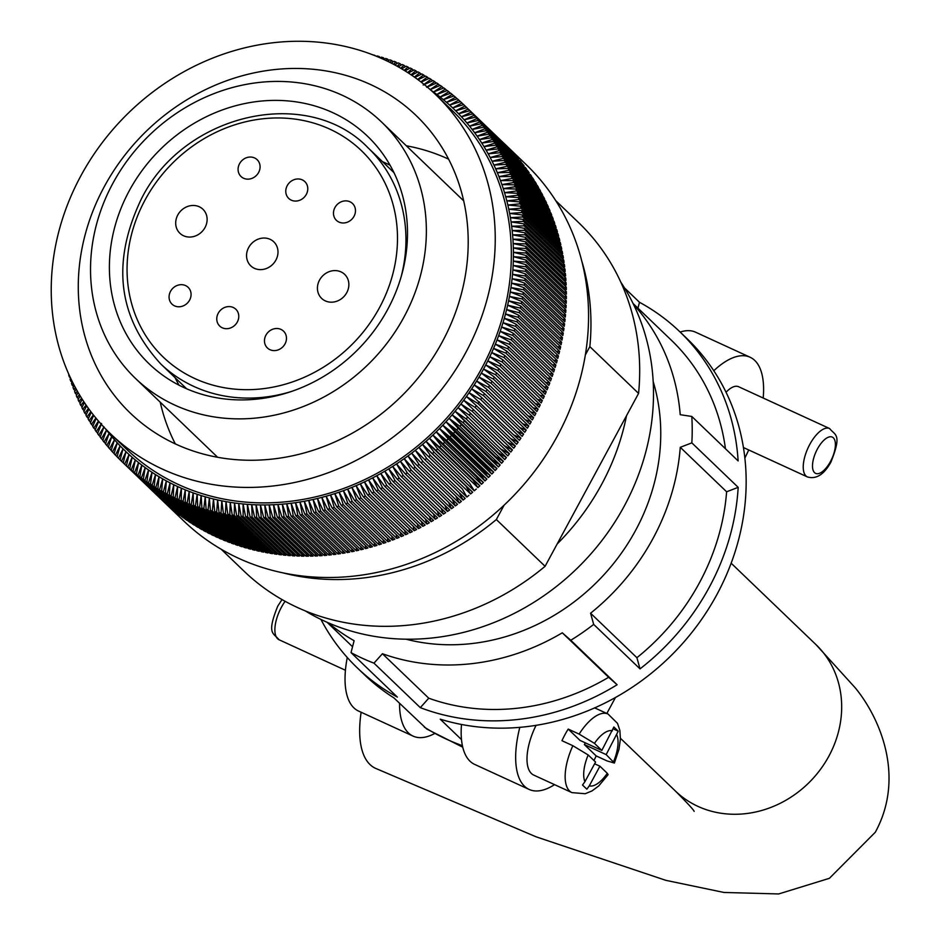 <?xml version="1.0" encoding="UTF-8"?>
<svg xmlns="http://www.w3.org/2000/svg" width="941" height="941" viewBox="0 0 941 941"><rect width="100%" height="100%" fill="white"/><g stroke="black" fill="none" stroke-linecap="round" stroke-linejoin="round"><path stroke-width="1.41" d="M399.56 703.327A86.513 37.452 114.7 0 0 413.064 736.097A86.513 37.452 114.7 0 0 434.401 733.662M413.064 736.097L358.545 711.055A86.513 37.452 -65.3 0 1 347.264 657.512M554.543 784.641A86.513 37.452 -65.3 0 1 529.171 789.452A86.513 37.452 -65.3 0 1 519.808 727.334M461.49 724.464A86.513 37.452 114.7 0 0 474.664 764.398L529.171 789.452M713.796 370.742A86.513 37.452 -65.3 0 1 750.095 357.239A86.513 37.452 -65.3 0 1 763.198 398.031M748.707 449.963A86.513 37.452 -65.3 0 1 744.872 458.008M750.095 357.239L695.587 332.197A86.513 37.452 114.7 0 0 680.167 332.067M606.839 713.454L615.473 697.493M726.04 392.244A26.619 11.527 -65.3 0 1 738.579 386.716L829.621 428.543C835.055 435.507 842.395 433.566 830.879 462.172C824.01 474.593 816.176 479.51 807.39 476.922A26.619 11.527 -65.3 0 1 809.801 444.387A26.619 11.527 -65.3 0 1 829.621 428.543M653.183 381.564A199.657 177.978 133.8 0 1 635.622 530.348A199.657 177.978 133.8 0 1 405.924 639.174M462.749 747.189L426.849 729.099L393.903 697.893A232.921 207.643 133.8 0 1 364.743 675.038L357.133 667.734A232.921 207.643 -46.2 0 0 397.361 697.093L351.028 652.619L354.11 640.715A220.947 196.963 -46.2 0 1 328.197 622.766M461.49 739.591L440.235 719.183A232.921 207.643 133.8 0 0 716.842 594.665A232.921 207.643 133.8 0 0 687.33 338.948L679.72 331.644A232.921 207.643 -46.2 0 0 639.48 302.284L624.448 287.852M593.677 624.401L640.021 668.875A232.921 207.643 -46.2 0 0 709.22 587.36A232.921 207.643 -46.2 0 0 738.179 487.344L691.835 442.87L680.272 447.304A220.947 196.963 -46.2 0 1 590.572 613.214L593.677 624.401A232.921 207.643 133.8 0 1 570.775 640.268L562.295 632.811A220.947 196.963 -46.2 0 1 382.422 653.724L373.965 663.158A232.921 207.643 133.8 0 1 351.028 652.619M373.965 663.158L420.309 707.644A232.921 207.643 -46.2 0 0 617.12 684.754L570.775 640.268M320.94 619.437A232.921 207.643 -46.2 0 0 357.133 667.734M691.835 442.87A232.921 207.643 133.8 0 0 691.8 416.451L738.132 460.925A232.921 207.643 -46.2 0 0 679.72 331.644M691.8 416.451L680.225 414.699A220.947 196.963 -46.2 0 0 633.611 304.578M725.452 448.751A220.947 196.963 -46.2 0 0 671.427 340.289L633.07 303.473M639.48 302.284L637.963 308.166M640.021 668.875L636.904 657.7A220.947 196.963 -46.2 0 0 726.617 491.778L680.272 447.304M636.904 657.7L590.572 613.214M738.179 487.344L726.617 491.778M420.309 707.644L428.767 698.21A220.947 196.963 -46.2 0 0 608.639 677.285L562.295 632.811M428.767 698.21L382.422 653.724M617.12 684.754L608.639 677.285M613.309 728.91L618.225 731.181L613.873 726.993L601.828 750.436L580.021 740.414L568.223 729.087A43.262 18.726 114.7 0 0 564.918 734.733A43.262 18.726 114.7 0 0 561.953 740.696L572.857 745.707L588.184 754.964A29.947 12.962 114.7 0 0 584.926 781.689L582.514 785.017L586.855 789.193L589.278 785.864A29.947 12.962 114.7 0 0 607.274 773.29L599.911 766.209L589.278 785.864M536.052 725.335A43.262 18.726 114.7 0 0 533.747 775.09L571.905 792.616A43.262 18.726 -65.3 0 1 572.857 745.707M584.926 781.689L595.559 762.034L588.184 754.964M593.947 760.493A43.262 18.726 114.7 0 0 596.171 755.917L607.074 760.928L614.402 763.033L606.18 754.611L618.225 731.181M568.223 729.087L579.127 734.098A43.262 18.726 -65.3 0 1 608.027 714.007L594.677 707.879M601.828 750.436L594.465 743.355L579.127 734.098M585.314 742.849L584.373 744.59L606.18 754.611M596.171 755.917L584.373 744.59M607.274 773.29L608.109 774.678L598.77 785.9L591.983 790.946L585.173 793.722L571.905 792.616M594.618 763.786L599.911 766.209M237.308 322.022A11.645 10.386 -46.2 0 0 235.838 309.236A11.645 10.386 -46.2 0 0 218.23 313.259A11.645 10.386 -46.2 0 0 219.7 326.045A11.645 10.386 -46.2 0 0 237.308 322.022M285.005 343.935A11.645 10.386 -46.2 0 0 283.535 331.15A11.645 10.386 -46.2 0 0 265.927 335.172A11.645 10.386 -46.2 0 0 267.409 347.958A11.645 10.386 -46.2 0 0 285.005 343.935M189.611 300.108A11.645 10.386 -46.2 0 0 188.129 287.323A11.645 10.386 -46.2 0 0 170.533 291.345A11.645 10.386 -46.2 0 0 172.003 304.131A11.645 10.386 -46.2 0 0 189.611 300.108M258.622 172.474A11.645 10.386 -46.2 0 0 257.14 159.688A11.645 10.386 -46.2 0 0 239.543 163.71A11.645 10.386 -46.2 0 0 241.014 176.496A11.645 10.386 -46.2 0 0 258.622 172.474M354.016 216.312A11.645 10.386 -46.2 0 0 352.546 203.527A11.645 10.386 -46.2 0 0 334.937 207.549A11.645 10.386 -46.2 0 0 336.408 220.335A11.645 10.386 -46.2 0 0 354.016 216.312M306.319 194.399A11.645 10.386 -46.2 0 0 304.837 181.613A11.645 10.386 -46.2 0 0 287.24 185.624A11.645 10.386 -46.2 0 0 288.711 198.41A11.645 10.386 -46.2 0 0 306.319 194.399M346.77 292.651A16.632 14.833 -46.2 0 0 344.665 274.384A16.632 14.833 -46.2 0 0 319.517 280.124A16.632 14.833 -46.2 0 0 321.622 298.391A16.632 14.833 -46.2 0 0 346.77 292.651M205.032 227.522A16.632 14.833 -46.2 0 0 202.927 209.255A16.632 14.833 -46.2 0 0 177.778 215.007A16.632 14.833 -46.2 0 0 179.884 233.262A16.632 14.833 -46.2 0 0 205.032 227.522M275.901 260.092A16.632 14.833 -46.2 0 0 273.796 241.825A16.632 14.833 -46.2 0 0 248.647 247.565A16.632 14.833 -46.2 0 0 250.753 265.832A16.632 14.833 -46.2 0 0 275.901 260.092M442.235 341.995A206.302 183.907 -46.2 0 0 416.098 115.508A206.302 183.907 -46.2 0 0 104.251 186.706A206.302 183.907 -46.2 0 0 130.376 413.193A206.302 183.907 -46.2 0 0 442.235 341.995M448.61 159.158A206.302 183.907 -46.2 0 0 406.312 145.784M112.896 183.272A177.684 158.406 -46.2 0 0 135.398 378.341A177.684 158.406 -46.2 0 0 403.995 317.023A177.684 158.406 -46.2 0 0 381.493 121.954A177.684 158.406 -46.2 0 0 112.896 183.272M387.645 309.518A157.723 140.597 -46.2 0 0 367.66 136.363A157.723 140.597 -46.2 0 0 129.246 190.788A157.723 140.597 -46.2 0 0 149.231 363.944A157.723 140.597 -46.2 0 0 387.645 309.518M390.092 165.251A157.723 140.597 -46.2 0 0 382.481 161.652M110.556 433.836L126.659 449.292A234.921 209.42 -46.2 0 0 481.768 368.225A234.921 209.42 -46.2 0 0 452.009 110.32L435.918 94.865A234.921 209.42 -46.2 0 0 80.808 175.932A234.921 209.42 -46.2 0 0 110.556 433.836A234.921 209.42 -46.2 0 0 465.666 352.769A234.921 209.42 -46.2 0 0 435.918 94.865M305.284 610.909A232.262 207.044 -46.2 0 0 624.271 506.082A232.262 207.044 -46.2 0 0 620.813 282.171M557.119 544.039A232.262 207.044 -46.2 0 0 601.64 484.368A232.262 207.044 -46.2 0 0 626.53 415.675L545.086 566.306L496.354 519.538A241.578 215.36 -46.2 0 1 282.547 572.763M161.793 499.871L121.53 461.243A247.107 220.276 133.8 0 1 121.495 461.208L183.93 521.138A247.107 220.276 -46.2 0 0 557.448 435.871A247.107 220.276 -46.2 0 0 526.148 164.593L503.917 143.255M105.392 428.673A237.12 211.384 -46.2 0 0 106.521 430.155A237.12 211.384 -46.2 0 0 109.109 433.413A237.12 211.384 -46.2 0 0 111.756 436.612A237.12 211.384 -46.2 0 0 114.473 439.753A237.12 211.384 -46.2 0 0 117.26 442.835A237.12 211.384 -46.2 0 0 120.107 445.858A237.12 211.384 -46.2 0 0 123.024 448.81A237.12 211.384 -46.2 0 0 126 451.692A237.12 211.384 -46.2 0 0 129.046 454.515A237.12 211.384 -46.2 0 0 132.152 457.267A237.12 211.384 -46.2 0 0 135.316 459.961A237.12 211.384 -46.2 0 0 138.55 462.572A237.12 211.384 -46.2 0 0 141.832 465.125A237.12 211.384 -46.2 0 0 145.173 467.595A237.12 211.384 -46.2 0 0 148.572 469.994A237.12 211.384 -46.2 0 0 152.019 472.323A237.12 211.384 -46.2 0 0 155.524 474.582A237.12 211.384 -46.2 0 0 159.076 476.758A237.12 211.384 -46.2 0 0 162.675 478.863A237.12 211.384 -46.2 0 0 166.334 480.886A237.12 211.384 -46.2 0 0 170.039 482.839A237.12 211.384 -46.2 0 0 173.779 484.709A237.12 211.384 -46.2 0 0 177.578 486.509A237.12 211.384 -46.2 0 0 181.413 488.214A237.12 211.384 -46.2 0 0 185.283 489.849A237.12 211.384 -46.2 0 0 189.2 491.402A237.12 211.384 -46.2 0 0 193.164 492.872A237.12 211.384 -46.2 0 0 197.151 494.26A237.12 211.384 -46.2 0 0 201.174 495.566A237.12 211.384 -46.2 0 0 205.244 496.777A237.12 211.384 -46.2 0 0 209.337 497.918A237.12 211.384 -46.2 0 0 213.466 498.977A237.12 211.384 -46.2 0 0 217.618 499.942A237.12 211.384 -46.2 0 0 221.794 500.824A237.12 211.384 -46.2 0 0 226.005 501.624A237.12 211.384 -46.2 0 0 230.239 502.341A237.12 211.384 -46.2 0 0 234.497 502.965A237.12 211.384 -46.2 0 0 238.767 503.506A237.12 211.384 -46.2 0 0 243.06 503.964A237.12 211.384 -46.2 0 0 247.377 504.329A237.12 211.384 -46.2 0 0 251.706 504.611A237.12 211.384 -46.2 0 0 256.058 504.811A237.12 211.384 -46.2 0 0 260.41 504.917A237.12 211.384 -46.2 0 0 264.786 504.941A237.12 211.384 -46.2 0 0 269.161 504.882A237.12 211.384 -46.2 0 0 273.549 504.729A237.12 211.384 -46.2 0 0 277.936 504.494A237.12 211.384 -46.2 0 0 282.335 504.164A237.12 211.384 -46.2 0 0 286.734 503.753A237.12 211.384 -46.2 0 0 291.134 503.259A237.12 211.384 -46.2 0 0 295.533 502.67A237.12 211.384 -46.2 0 0 299.932 502A237.12 211.384 -46.2 0 0 304.319 501.247A237.12 211.384 -46.2 0 0 308.707 500.412A237.12 211.384 -46.2 0 0 313.082 499.483A237.12 211.384 -46.2 0 0 317.458 498.471A237.12 211.384 -46.2 0 0 321.822 497.377A237.12 211.384 -46.2 0 0 326.162 496.201A237.12 211.384 -46.2 0 0 330.491 494.942A237.12 211.384 -46.2 0 0 334.808 493.59A237.12 211.384 -46.2 0 0 339.113 492.167A237.12 211.384 -46.2 0 0 343.394 490.661A237.12 211.384 -46.2 0 0 347.652 489.073A237.12 211.384 -46.2 0 0 351.887 487.391A237.12 211.384 -46.2 0 0 356.098 485.65A237.12 211.384 -46.2 0 0 360.285 483.815A237.12 211.384 -46.2 0 0 364.449 481.91A237.12 211.384 -46.2 0 0 368.578 479.922A237.12 211.384 -46.2 0 0 372.683 477.852A237.12 211.384 -46.2 0 0 376.753 475.711A237.12 211.384 -46.2 0 0 380.787 473.499A237.12 211.384 -46.2 0 0 384.787 471.206A237.12 211.384 -46.2 0 0 388.739 468.841A237.12 211.384 -46.2 0 0 392.668 466.407A237.12 211.384 -46.2 0 0 396.549 463.901A237.12 211.384 -46.2 0 0 400.395 461.313A237.12 211.384 -46.2 0 0 404.195 458.667A237.12 211.384 -46.2 0 0 407.947 455.95A237.12 211.384 -46.2 0 0 411.664 453.162A237.12 211.384 -46.2 0 0 415.322 450.304A237.12 211.384 -46.2 0 0 418.933 447.387A237.12 211.384 -46.2 0 0 422.497 444.399A237.12 211.384 -46.2 0 0 426.014 441.353A237.12 211.384 -46.2 0 0 429.472 438.247A237.12 211.384 -46.2 0 0 432.884 435.071A237.12 211.384 -46.2 0 0 436.236 431.848A237.12 211.384 -46.2 0 0 439.529 428.555A237.12 211.384 -46.2 0 0 442.764 425.203A237.12 211.384 -46.2 0 0 445.94 421.803A237.12 211.384 -46.2 0 0 449.057 418.345A237.12 211.384 -46.2 0 0 452.115 414.84A237.12 211.384 -46.2 0 0 455.103 411.276A237.12 211.384 -46.2 0 0 458.032 407.653A237.12 211.384 -46.2 0 0 460.902 403.995A237.12 211.384 -46.2 0 0 463.69 400.278A237.12 211.384 -46.2 0 0 466.43 396.526A237.12 211.384 -46.2 0 0 469.089 392.726A237.12 211.384 -46.2 0 0 471.676 388.88A237.12 211.384 -46.2 0 0 474.205 384.987A237.12 211.384 -46.2 0 0 476.652 381.058A237.12 211.384 -46.2 0 0 479.028 377.094A237.12 211.384 -46.2 0 0 481.333 373.083L493.331 379A247.107 220.276 133.8 0 0 494.378 377.094L534.629 415.722A247.107 220.276 -46.2 0 0 535.253 414.569A247.107 220.276 -46.2 0 0 535.888 413.405L530.583 411.84M493.331 379L533.582 417.628L528.054 415.875M490.943 383.175L531.195 421.815A247.107 220.276 -46.2 0 1 529.854 424.097L489.614 385.457L479.028 377.094L490.943 383.175A247.107 220.276 133.8 0 0 492.037 381.293L532.277 419.933A247.107 220.276 -46.2 0 0 533.582 417.628M489.614 385.457A247.107 220.276 133.8 0 1 488.485 387.327L528.736 425.955L522.714 423.756M485.956 391.432L526.207 430.061A247.107 220.276 -46.2 0 1 524.784 432.295L484.533 393.667L474.205 384.987L485.956 391.432A247.107 220.276 133.8 0 0 487.109 389.586L527.36 428.214A247.107 220.276 -46.2 0 0 528.736 425.955M484.533 393.667A247.107 220.276 133.8 0 1 483.345 395.491L523.596 434.13L516.962 431.378M480.663 399.513L520.914 438.141A247.107 220.276 -46.2 0 1 519.408 440.329L469.089 392.726L480.663 399.513A247.107 220.276 133.8 0 0 481.886 397.702L522.137 436.342A247.107 220.276 -46.2 0 0 523.596 434.13M479.169 401.701A247.107 220.276 133.8 0 1 477.91 403.489L518.162 442.117L510.787 438.682M475.087 407.418L515.339 446.046A247.107 220.276 -46.2 0 1 513.751 448.187L463.69 400.278L475.087 407.418A247.107 220.276 133.8 0 0 476.369 405.653L516.621 444.281A247.107 220.276 -46.2 0 0 518.162 442.117M473.511 409.558A247.107 220.276 133.8 0 1 472.194 411.299L512.433 449.927L504.411 445.763L510.822 452.045A247.107 220.276 -46.2 0 0 512.433 449.927M458.032 407.653L507.811 455.844L458.032 407.653L469.23 415.134A247.107 220.276 133.8 0 0 470.571 413.405L510.822 452.045M469.23 415.134L509.469 453.762L501.541 449.422M507.811 455.844A247.107 220.276 -46.2 0 0 509.469 453.762M467.571 417.216A247.107 220.276 133.8 0 1 466.195 418.91L506.434 457.538L498.612 453.033L504.741 459.596A247.107 220.276 -46.2 0 0 506.434 457.538M452.115 414.84L495.625 456.597L501.612 463.29L461.361 424.662L452.115 414.84L463.09 422.638A247.107 220.276 133.8 0 0 464.501 420.968L504.741 459.596M463.09 422.638L503.341 461.266L495.625 456.597M501.612 463.29A247.107 220.276 -46.2 0 0 503.341 461.266M461.361 424.662A247.107 220.276 133.8 0 1 459.926 426.308L500.177 464.948L492.566 460.114L498.412 466.936A247.107 220.276 -46.2 0 0 500.177 464.948M445.94 421.803L489.449 463.572L495.142 470.524L454.891 431.895L445.94 421.803L456.691 429.931A247.107 220.276 133.8 0 0 458.161 428.308L498.412 466.936M456.691 429.931L496.942 468.559L489.449 463.572M495.142 470.524A247.107 220.276 -46.2 0 0 496.942 468.559M454.891 431.895A247.107 220.276 133.8 0 1 453.397 433.495L493.649 472.123L486.274 466.971L491.814 474.052A247.107 220.276 -46.2 0 0 493.649 472.123M439.529 428.555L483.039 470.312L488.426 477.522L448.175 438.894L439.529 428.555L450.045 437A247.107 220.276 133.8 0 0 451.562 435.424L491.814 474.052M450.045 437L490.296 475.628L483.039 470.312M488.426 477.522A247.107 220.276 -46.2 0 0 490.296 475.628M448.175 438.894A247.107 220.276 133.8 0 1 446.622 440.447L486.873 479.075L479.745 473.605L484.98 480.933A247.107 220.276 -46.2 0 0 486.873 479.075M432.884 435.071L476.393 476.84L481.463 484.286L441.223 445.658L432.884 435.071L443.152 443.823A247.107 220.276 133.8 0 0 444.728 442.305L484.98 480.933M443.152 443.823L483.403 482.462L476.393 476.84M481.463 484.286A247.107 220.276 -46.2 0 0 483.403 482.462M441.223 445.658A247.107 220.276 133.8 0 1 439.612 447.151L479.863 485.779L472.982 480.004L477.899 487.579A247.107 220.276 -46.2 0 0 479.863 485.779M426.014 441.353L469.524 483.121L474.276 490.802L434.036 452.162L426.014 441.353L436.024 450.41A247.107 220.276 133.8 0 0 437.659 448.939L477.899 487.579M436.024 450.41L469.524 483.121M474.276 490.802A247.107 220.276 -46.2 0 0 476.275 489.038M434.036 452.162A247.107 220.276 133.8 0 1 432.378 453.597L472.629 492.225L466.018 486.168L470.606 493.954A247.107 220.276 -46.2 0 0 472.629 492.225M418.933 447.387L462.454 489.155L466.877 497.048L426.626 458.42L418.933 447.387L428.684 456.726A247.107 220.276 133.8 0 0 430.355 455.326L470.606 493.954M428.684 456.726L462.454 489.155M466.877 497.048A247.107 220.276 -46.2 0 0 468.924 495.354M426.626 458.42A247.107 220.276 133.8 0 1 424.932 459.784L465.172 498.424A247.107 220.276 -46.2 0 1 463.101 500.071L422.85 461.443A247.107 220.276 133.8 0 1 421.121 462.784L461.372 501.412A247.107 220.276 -46.2 0 1 459.267 503.023L419.016 464.395A247.107 220.276 133.8 0 1 417.275 465.701L457.526 504.341A247.107 220.276 -46.2 0 1 455.385 505.917L415.134 467.277A247.107 220.276 133.8 0 1 413.37 468.559L453.621 507.187A247.107 220.276 -46.2 0 1 451.457 508.728L411.217 470.088A247.107 220.276 133.8 0 1 409.429 471.335L449.669 509.975A247.107 220.276 -46.2 0 1 447.493 511.469L407.241 472.841A247.107 220.276 133.8 0 1 405.43 474.052L445.681 512.68A247.107 220.276 -46.2 0 1 443.47 514.139L403.219 475.499A247.107 220.276 133.8 0 1 401.395 476.687L441.647 515.315A247.107 220.276 -46.2 0 1 439.412 516.727L399.16 478.099A247.107 220.276 133.8 0 1 397.314 479.24L437.565 517.879A247.107 220.276 -46.2 0 1 435.307 519.244L395.067 480.616A247.107 220.276 133.8 0 1 393.197 481.733L433.448 520.361A247.107 220.276 -46.2 0 1 431.166 521.69L390.927 483.062A247.107 220.276 133.8 0 1 389.045 484.133L429.296 522.773A247.107 220.276 -46.2 0 1 426.991 524.055L386.751 485.427A247.107 220.276 133.8 0 1 384.845 486.473L425.097 525.102A247.107 220.276 -46.2 0 1 422.78 526.348L382.528 487.709A247.107 220.276 133.8 0 1 380.623 488.72L420.862 527.348A247.107 220.276 -46.2 0 1 418.533 528.56L378.282 489.92A247.107 220.276 133.8 0 1 376.353 490.896L416.604 529.524A247.107 220.276 -46.2 0 1 414.252 530.689L374 492.049A247.107 220.276 133.8 0 1 372.06 492.99L412.311 531.618A247.107 220.276 -46.2 0 1 409.935 532.735L369.684 494.096A247.107 220.276 133.8 0 1 367.731 495.001L407.982 533.629A247.107 220.276 -46.2 0 1 405.595 534.7L365.343 496.072A247.107 220.276 133.8 0 1 363.379 496.93L403.618 535.558A247.107 220.276 -46.2 0 1 401.219 536.582L360.979 497.954A247.107 220.276 133.8 0 1 358.991 498.777L399.243 537.405A247.107 220.276 -46.2 0 1 396.82 538.381L356.58 499.753A247.107 220.276 133.8 0 1 354.581 500.541L394.832 539.169A247.107 220.276 -46.2 0 1 392.409 540.099L352.157 501.471A247.107 220.276 133.8 0 1 350.146 502.223L390.397 540.852A247.107 220.276 -46.2 0 1 387.963 541.734L347.711 503.106A247.107 220.276 133.8 0 1 345.7 503.811L385.939 542.451A247.107 220.276 -46.2 0 1 383.493 543.286L343.242 504.658A247.107 220.276 133.8 0 1 341.218 505.329L381.47 543.957A247.107 220.276 -46.2 0 1 379.011 544.757L338.76 506.117A247.107 220.276 133.8 0 1 336.725 506.752L376.976 545.38A247.107 220.276 -46.2 0 1 374.506 546.133L334.255 507.493A247.107 220.276 133.8 0 1 332.22 508.093L372.46 546.721A247.107 220.276 -46.2 0 1 369.989 547.415L329.738 508.787A247.107 220.276 133.8 0 1 327.691 509.34L367.943 547.98A247.107 220.276 -46.2 0 1 365.449 548.627L325.198 509.987A247.107 220.276 133.8 0 1 323.151 510.504L363.402 549.144A247.107 220.276 -46.2 0 1 360.909 549.744L320.658 511.104A247.107 220.276 133.8 0 1 318.599 511.586L358.85 550.214A247.107 220.276 -46.2 0 1 356.345 550.767L316.094 512.139A247.107 220.276 133.8 0 1 314.035 512.574L354.286 551.203A247.107 220.276 -46.2 0 1 351.781 551.708L311.53 513.08A247.107 220.276 133.8 0 1 309.471 513.468L349.723 552.108A247.107 220.276 -46.2 0 1 347.205 552.555L306.954 513.927A247.107 220.276 133.8 0 1 304.896 514.28L345.135 552.92A247.107 220.276 -46.2 0 1 342.63 553.32L302.379 514.692A247.107 220.276 133.8 0 1 300.308 515.009L340.56 553.637A247.107 220.276 -46.2 0 1 338.042 554.002L297.791 515.362A247.107 220.276 133.8 0 1 295.733 515.644L335.972 554.273A247.107 220.276 -46.2 0 1 333.455 554.578L293.216 515.95A247.107 220.276 133.8 0 1 291.145 516.186L331.385 554.814A247.107 220.276 -46.2 0 1 328.88 555.072L288.628 516.444A247.107 220.276 133.8 0 1 286.558 516.633L326.809 555.272A247.107 220.276 -46.2 0 1 324.292 555.472L284.041 516.844A247.107 220.276 133.8 0 1 281.971 516.997L322.222 555.625A247.107 220.276 -46.2 0 1 319.717 555.79L279.465 517.162A247.107 220.276 133.8 0 1 277.395 517.268L317.646 555.908A247.107 220.276 -46.2 0 1 315.141 556.013L274.89 517.385A247.107 220.276 133.8 0 1 272.819 517.456L313.071 556.084A247.107 220.276 -46.2 0 1 310.565 556.143L270.314 517.515A247.107 220.276 133.8 0 1 268.256 517.55L308.507 556.178A247.107 220.276 -46.2 0 1 306.013 556.19L265.762 517.562A247.107 220.276 133.8 0 1 263.703 517.55L303.955 556.178A247.107 220.276 -46.2 0 1 301.461 556.143L261.21 517.515A247.107 220.276 133.8 0 1 259.163 517.456L299.414 556.084A247.107 220.276 -46.2 0 1 296.921 556.002L256.67 517.374A247.107 220.276 133.8 0 1 254.635 517.279L294.874 555.908A247.107 220.276 -46.2 0 1 292.392 555.778L252.153 517.138A247.107 220.276 133.8 0 1 250.118 517.009L290.357 555.637A247.107 220.276 -46.2 0 1 287.887 555.449L247.648 516.821A247.107 220.276 133.8 0 1 245.613 516.644L285.864 555.284A247.107 220.276 -46.2 0 1 283.394 555.049L243.154 516.409A247.107 220.276 133.8 0 1 241.131 516.197L281.383 554.825A247.107 220.276 -46.2 0 1 278.924 554.543L238.685 515.915A247.107 220.276 133.8 0 1 236.673 515.656L276.913 554.284A247.107 220.276 -46.2 0 1 274.478 553.955L234.227 515.327A247.107 220.276 133.8 0 1 232.227 515.033L272.478 553.661A247.107 220.276 -46.2 0 1 270.043 553.273L229.804 514.645A247.107 220.276 133.8 0 1 227.816 514.315L268.056 552.943A247.107 220.276 -46.2 0 1 265.644 552.508L225.393 513.88A247.107 220.276 133.8 0 1 223.417 513.504L263.668 552.132A247.107 220.276 -46.2 0 1 261.269 551.649L221.017 513.021A247.107 220.276 133.8 0 1 219.053 512.61L259.304 551.238A247.107 220.276 -46.2 0 1 256.917 550.708L216.665 512.069A247.107 220.276 133.8 0 1 214.713 511.622L254.964 550.25A247.107 220.276 -46.2 0 1 252.6 549.673L212.348 511.045A247.107 220.276 133.8 0 1 210.408 510.54L250.659 549.179A247.107 220.276 -46.2 0 1 248.306 548.544L208.055 509.916A247.107 220.276 133.8 0 1 206.126 509.387L246.377 548.015A247.107 220.276 -46.2 0 1 244.048 547.344L203.797 508.705A247.107 220.276 133.8 0 1 201.892 508.128L242.143 546.768A247.107 220.276 -46.2 0 1 239.826 546.039L199.574 507.411A247.107 220.276 133.8 0 1 197.681 506.799L237.932 545.427A247.107 220.276 -46.2 0 1 235.638 544.663L195.387 506.023A247.107 220.276 133.8 0 1 193.505 505.376L233.756 544.004A247.107 220.276 -46.2 0 1 231.486 543.192L191.235 504.564A247.107 220.276 133.8 0 1 189.376 503.87L229.628 542.498A247.107 220.276 -46.2 0 1 227.381 541.64L187.13 503A247.107 220.276 133.8 0 1 185.283 502.271L225.534 540.91A247.107 220.276 -46.2 0 1 223.311 539.993L183.06 501.365A247.107 220.276 133.8 0 1 181.237 500.6L221.476 539.228A247.107 220.276 -46.2 0 1 219.277 538.276L179.025 499.636A247.107 220.276 133.8 0 1 177.226 498.836L217.477 537.464A247.107 220.276 -46.2 0 1 215.289 536.464L175.05 497.836A247.107 220.276 133.8 0 1 173.262 496.989L213.513 535.617A247.107 220.276 -46.2 0 1 211.349 534.57L171.109 495.942A247.107 220.276 133.8 0 1 169.345 495.06L209.596 533.7A247.107 220.276 -46.2 0 1 207.467 532.606L167.216 493.966A247.107 220.276 133.8 0 1 165.475 493.049L205.726 531.689A247.107 220.276 -46.2 0 1 203.621 530.548L163.369 491.92A247.107 220.276 133.8 0 1 161.652 490.967L201.903 529.595A247.107 220.276 -46.2 0 1 199.821 528.419L159.57 489.779A247.107 220.276 133.8 0 1 157.876 488.791L198.128 527.43A247.107 220.276 -46.2 0 1 196.081 526.195L155.83 487.567A247.107 220.276 133.8 0 1 154.159 486.544L194.411 525.172A247.107 220.276 -46.2 0 1 192.387 523.914L152.148 485.274A247.107 220.276 133.8 0 1 150.501 484.215L190.741 522.843A247.107 220.276 -46.2 0 1 188.753 521.537L148.502 482.909A247.107 220.276 133.8 0 1 146.89 481.816L187.13 520.444A247.107 220.276 -46.2 0 1 185.177 519.091L144.926 480.463A247.107 220.276 133.8 0 1 143.326 479.334L183.577 517.962A247.107 220.276 -46.2 0 1 181.648 516.562L141.409 477.934A247.107 220.276 133.8 0 1 139.833 476.769L180.084 515.397A247.107 220.276 -46.2 0 1 178.19 513.962L137.939 475.334A247.107 220.276 133.8 0 1 136.398 474.135L176.637 512.763A247.107 220.276 -46.2 0 1 174.779 511.292L134.528 472.664A247.107 220.276 133.8 0 1 133.01 471.429L173.262 510.057A247.107 220.276 -46.2 0 1 171.438 508.552L131.187 469.912A247.107 220.276 133.8 0 1 129.705 468.653L169.945 507.281A247.107 220.276 -46.2 0 1 168.157 505.729L127.905 467.101A247.107 220.276 133.8 0 1 126.447 465.795L166.698 504.435A247.107 220.276 -46.2 0 1 164.934 502.835L124.683 464.207A247.107 220.276 133.8 0 1 123.259 462.878L163.499 501.506A247.107 220.276 -46.2 0 1 161.781 499.883M121.495 461.208A247.107 220.276 133.8 0 1 120.13 459.89L123.024 448.81L118.448 458.22L120.142 459.843M118.448 458.22A247.107 220.276 133.8 0 1 117.072 456.832L120.107 445.858L115.425 455.126L117.096 456.726M115.425 455.126A247.107 220.276 133.8 0 1 114.084 453.703L117.26 442.835L112.473 451.962L114.132 453.55M112.473 451.962A247.107 220.276 133.8 0 1 111.167 450.516L114.473 439.753L109.591 448.728L111.226 450.304M109.591 448.728A247.107 220.276 133.8 0 1 108.309 447.257L111.756 436.612L106.78 445.446L108.391 446.999M106.78 445.446A247.107 220.276 133.8 0 1 105.533 443.94L109.109 433.413L104.039 442.082L105.639 443.623M104.039 442.082A247.107 220.276 133.8 0 1 102.816 440.553L106.521 430.155L101.369 438.671L102.945 440.188M101.369 438.671A247.107 220.276 133.8 0 1 100.181 437.106L104.016 426.838L98.77 435.201L100.334 436.706M98.77 435.201A247.107 220.276 133.8 0 1 97.629 433.613L101.581 423.462L96.253 431.66L97.805 433.154M96.253 431.66A247.107 220.276 133.8 0 1 95.135 430.049L98.687 421.333M96.158 418.345L92.736 426.438A247.107 220.276 133.8 0 0 93.806 428.073L95.347 429.543M93.688 415.31L90.395 422.756A247.107 220.276 133.8 0 0 91.442 424.426L92.959 425.885M91.277 412.205L88.148 419.039A247.107 220.276 133.8 0 0 89.148 420.721L90.654 422.168M88.924 409.053L85.972 415.252A247.107 220.276 133.8 0 0 86.937 416.969L88.43 418.404M86.631 405.842L83.867 411.429A247.107 220.276 133.8 0 0 84.808 413.158L86.29 414.581M84.408 402.583L81.855 407.547A247.107 220.276 133.8 0 0 82.749 409.3L84.219 410.711M82.243 399.266L79.914 403.618A247.107 220.276 133.8 0 0 80.785 405.395L82.243 406.794M80.15 395.89L78.068 399.643A247.107 220.276 133.8 0 0 78.891 401.442L80.338 402.83M78.115 392.468L76.303 395.632A247.107 220.276 133.8 0 0 77.091 397.443L78.526 398.819M76.139 388.986L74.61 391.562A247.107 220.276 133.8 0 0 75.362 393.409L76.786 394.773M74.245 385.457L73.01 387.457A247.107 220.276 133.8 0 0 73.727 389.315L75.139 390.68M72.41 381.881L71.492 383.316A247.107 220.276 133.8 0 0 72.163 385.198L73.574 386.539M70.646 378.247L70.057 379.129A247.107 220.276 133.8 0 0 70.693 381.023L72.092 382.375M68.952 374.577L68.717 374.918A247.107 220.276 133.8 0 0 69.305 376.823L70.516 377.976M372.824 54.86L372.859 54.825A247.107 220.276 133.8 0 1 374.8 55.331L375.341 55.848M376.588 56.354L377.141 55.954A247.107 220.276 133.8 0 1 379.07 56.484L380.47 57.824M380.317 57.93L381.399 57.166A247.107 220.276 133.8 0 1 383.316 57.73L384.716 59.083M383.999 59.577L385.622 58.46A247.107 220.276 133.8 0 1 387.516 59.071L388.927 60.424M387.633 61.294L389.809 59.836A247.107 220.276 133.8 0 1 391.691 60.495L393.115 61.859M391.209 63.082L393.961 61.306A247.107 220.276 133.8 0 1 395.82 62L397.255 63.376M394.75 64.929L398.078 62.871A247.107 220.276 133.8 0 1 399.913 63.6L401.36 64.976M398.231 66.858L402.148 64.506A247.107 220.276 133.8 0 1 403.971 65.27L405.418 66.67M401.666 68.846L406.171 66.223A247.107 220.276 133.8 0 1 407.982 67.034L409.441 68.434M405.042 70.893L410.158 68.034A247.107 220.276 133.8 0 1 411.946 68.881L413.417 70.293M408.382 73.01L414.099 69.928A247.107 220.276 133.8 0 1 415.863 70.81L417.345 72.234M411.652 75.198L417.992 71.904A247.107 220.276 133.8 0 1 419.733 72.81L421.227 74.257M414.875 77.444L421.827 73.951A247.107 220.276 133.8 0 1 423.556 74.904L425.061 76.362M418.051 79.75L425.626 76.092A247.107 220.276 133.8 0 1 427.32 77.08L428.849 78.538M421.168 82.114L429.367 78.303A247.107 220.276 133.8 0 1 431.037 79.326L432.589 80.808M431.037 79.326L423.156 85.019L433.06 80.597A247.107 220.276 133.8 0 1 434.707 81.655L436.259 83.149M434.707 81.655L426.661 87.278L436.695 82.961A247.107 220.276 133.8 0 1 438.318 84.055L439.894 85.572M438.318 84.055L430.108 89.607L440.27 85.408A247.107 220.276 133.8 0 1 441.87 86.537L443.458 88.066M492.037 381.293L481.333 373.083A237.12 211.384 -46.2 0 0 483.568 369.048A237.12 211.384 -46.2 0 0 485.721 364.967A237.12 211.384 -46.2 0 0 487.803 360.862A237.12 211.384 -46.2 0 0 489.814 356.721A237.12 211.384 -46.2 0 0 491.743 352.557A237.12 211.384 -46.2 0 0 493.59 348.358A237.12 211.384 -46.2 0 0 495.354 344.135A237.12 211.384 -46.2 0 0 497.048 339.889A237.12 211.384 -46.2 0 0 498.659 335.608A237.12 211.384 -46.2 0 0 500.189 331.314A237.12 211.384 -46.2 0 0 501.635 327.009A237.12 211.384 -46.2 0 0 503.012 322.681A237.12 211.384 -46.2 0 0 504.294 318.329A237.12 211.384 -46.2 0 0 505.493 313.965A237.12 211.384 -46.2 0 0 506.611 309.589A237.12 211.384 -46.2 0 0 507.646 305.202A237.12 211.384 -46.2 0 0 508.599 300.802A237.12 211.384 -46.2 0 0 509.469 296.403A237.12 211.384 -46.2 0 0 510.245 291.992A237.12 211.384 -46.2 0 0 510.939 287.57A237.12 211.384 -46.2 0 0 511.551 283.147A237.12 211.384 -46.2 0 0 512.08 278.736A237.12 211.384 -46.2 0 0 512.516 274.313A237.12 211.384 -46.2 0 0 512.869 269.891A237.12 211.384 -46.2 0 0 513.139 265.48A237.12 211.384 -46.2 0 0 513.315 261.069A237.12 211.384 -46.2 0 0 513.41 256.67A237.12 211.384 -46.2 0 0 513.421 252.282A237.12 211.384 -46.2 0 0 513.339 247.895A237.12 211.384 -46.2 0 0 513.174 243.531A237.12 211.384 -46.2 0 0 512.927 239.167A237.12 211.384 -46.2 0 0 512.586 234.827A237.12 211.384 -46.2 0 0 512.163 230.51A237.12 211.384 -46.2 0 0 511.657 226.205A237.12 211.384 -46.2 0 0 511.057 221.923A237.12 211.384 -46.2 0 0 510.387 217.665A237.12 211.384 -46.2 0 0 509.622 213.419A237.12 211.384 -46.2 0 0 508.763 209.208A237.12 211.384 -46.2 0 0 507.834 205.032A237.12 211.384 -46.2 0 0 506.811 200.868A237.12 211.384 -46.2 0 0 505.705 196.751A237.12 211.384 -46.2 0 0 504.517 192.658A237.12 211.384 -46.2 0 0 503.247 188.6A237.12 211.384 -46.2 0 0 501.906 184.577A237.12 211.384 -46.2 0 0 500.471 180.59A237.12 211.384 -46.2 0 0 498.953 176.637A237.12 211.384 -46.2 0 0 497.354 172.732A237.12 211.384 -46.2 0 0 495.684 168.862A237.12 211.384 -46.2 0 0 493.919 165.04A237.12 211.384 -46.2 0 0 492.084 161.252A237.12 211.384 -46.2 0 0 490.179 157.523A237.12 211.384 -46.2 0 0 488.179 153.83A237.12 211.384 -46.2 0 0 486.121 150.195A237.12 211.384 -46.2 0 0 483.98 146.596A237.12 211.384 -46.2 0 0 481.757 143.067A237.12 211.384 -46.2 0 0 479.463 139.574A237.12 211.384 -46.2 0 0 477.099 136.151A237.12 211.384 -46.2 0 0 474.664 132.775A237.12 211.384 -46.2 0 0 472.147 129.446A237.12 211.384 -46.2 0 0 469.571 126.188A237.12 211.384 -46.2 0 0 466.924 122.989A237.12 211.384 -46.2 0 0 464.207 119.848A237.12 211.384 -46.2 0 0 461.419 116.766A237.12 211.384 -46.2 0 0 458.573 113.755A237.12 211.384 -46.2 0 0 455.656 110.791A237.12 211.384 -46.2 0 0 452.668 107.909A237.12 211.384 -46.2 0 0 449.622 105.086A237.12 211.384 -46.2 0 0 446.516 102.334A237.12 211.384 -46.2 0 0 443.352 99.652A237.12 211.384 -46.2 0 0 440.129 97.029A237.12 211.384 -46.2 0 0 436.847 94.488A237.12 211.384 -46.2 0 0 433.507 92.006L443.799 87.936A247.107 220.276 133.8 0 1 445.375 89.101L446.975 90.642M445.375 89.101L436.847 94.488L447.269 90.536A247.107 220.276 133.8 0 1 448.81 91.736L450.433 93.288M448.81 91.736L440.129 97.029L450.668 93.206A247.107 220.276 133.8 0 1 452.186 94.441L453.833 96.017M452.186 94.441L443.352 99.652L454.009 95.958A247.107 220.276 133.8 0 1 455.503 97.217L457.173 98.817M455.503 97.217L446.516 102.334L457.291 98.77A247.107 220.276 133.8 0 1 458.761 100.064L460.443 101.687M458.761 100.064L449.622 105.086L460.514 101.663A247.107 220.276 133.8 0 1 461.949 102.992L463.654 104.627A247.107 220.276 133.8 0 1 463.713 104.663A247.107 220.276 133.8 0 1 465.066 105.98L505.293 144.643A247.107 220.276 -46.2 0 1 507.011 146.278L466.76 107.65A247.107 220.276 133.8 0 1 468.124 109.038L508.316 147.737M471.123 112.167L511.363 150.795A247.107 220.276 -46.2 0 1 512.974 152.536L472.735 113.908L461.419 116.766L471.123 112.167A247.107 220.276 133.8 0 0 469.782 110.744L510.022 149.384A247.107 220.276 -46.2 0 0 508.375 147.666M472.735 113.908A247.107 220.276 133.8 0 1 474.041 115.355L514.162 154.136M476.887 118.613L517.138 157.241A247.107 220.276 -46.2 0 1 518.679 159.064L478.428 120.424L466.924 122.989L476.887 118.613A247.107 220.276 133.8 0 0 475.617 117.131L515.856 155.771A247.107 220.276 -46.2 0 0 514.292 153.995M478.428 120.424A247.107 220.276 133.8 0 1 479.675 121.93L519.714 160.782M482.38 125.318L522.631 163.946A247.107 220.276 -46.2 0 1 524.078 165.828L483.839 127.2L472.147 129.446L482.38 125.318A247.107 220.276 133.8 0 0 481.169 123.777L521.42 162.417A247.107 220.276 -46.2 0 0 519.926 160.57M483.839 127.2A247.107 220.276 133.8 0 1 485.015 128.764L524.984 167.674M487.579 132.258L527.83 170.897A247.107 220.276 -46.2 0 1 529.195 172.838L488.955 134.21L477.099 136.151L487.579 132.258A247.107 220.276 133.8 0 0 486.426 130.67L526.678 169.309A247.107 220.276 -46.2 0 0 525.266 167.392M488.955 134.21A247.107 220.276 133.8 0 1 490.061 135.822L529.948 174.803M492.472 139.433L532.724 178.072A247.107 220.276 -46.2 0 1 534.006 180.072L493.766 141.444L481.757 143.067L492.472 139.433A247.107 220.276 133.8 0 0 491.39 137.798L531.641 176.426A247.107 220.276 -46.2 0 0 530.312 174.45M493.766 141.444A247.107 220.276 133.8 0 1 494.801 143.114L535.053 181.742L534.594 182.142M497.06 146.831L537.311 185.471A247.107 220.276 -46.2 0 1 538.511 187.53L498.26 148.901L486.121 150.195L497.06 146.831A247.107 220.276 133.8 0 0 496.048 145.149L536.299 183.777A247.107 220.276 -46.2 0 0 535.053 181.742M498.26 148.901A247.107 220.276 133.8 0 1 499.236 150.619L539.487 189.247L538.934 189.694M501.33 154.442L541.581 193.07A247.107 220.276 -46.2 0 1 542.698 195.199L502.447 156.571L490.179 157.523L501.33 154.442A247.107 220.276 133.8 0 0 500.4 152.713L540.64 191.341A247.107 220.276 -46.2 0 0 539.487 189.247M502.447 156.571A247.107 220.276 133.8 0 1 503.353 158.323L543.592 196.951L542.945 197.445M505.282 162.252L545.533 200.88A247.107 220.276 -46.2 0 1 546.556 203.056L506.305 164.428L493.919 165.04L505.282 162.252A247.107 220.276 133.8 0 0 504.423 160.476L544.663 199.104A247.107 220.276 -46.2 0 0 543.592 196.951M506.305 164.428A247.107 220.276 133.8 0 1 507.14 166.228L547.38 204.856L546.627 205.385M508.905 170.239L549.156 208.878A247.107 220.276 -46.2 0 1 550.085 211.102L509.846 172.462L497.354 172.732L508.905 170.239A247.107 220.276 133.8 0 0 508.116 168.427L548.368 207.055A247.107 220.276 -46.2 0 0 547.38 204.856M509.846 172.462A247.107 220.276 133.8 0 1 510.587 174.308L550.838 212.937L549.979 213.501M512.198 178.414L552.438 217.042A247.107 220.276 -46.2 0 1 553.284 219.312L513.033 180.672L500.471 180.59L512.198 178.414A247.107 220.276 133.8 0 0 511.481 176.555L551.732 215.183A247.107 220.276 -46.2 0 0 550.838 212.937M513.033 180.672A247.107 220.276 133.8 0 1 513.715 182.554L553.955 221.182L552.979 221.77M515.139 186.73L555.39 225.369A247.107 220.276 -46.2 0 1 556.143 227.675L515.891 189.047L503.247 188.6L515.139 186.73A247.107 220.276 133.8 0 0 514.504 184.848L554.755 223.476A247.107 220.276 -46.2 0 0 553.955 221.182M515.891 189.047A247.107 220.276 133.8 0 1 516.491 190.952L556.743 229.592L555.649 230.192M517.75 195.21L558.001 233.839A247.107 220.276 -46.2 0 1 558.648 236.191L518.409 197.563L505.705 196.751L517.75 195.21A247.107 220.276 133.8 0 0 517.197 193.281L557.437 231.921A247.107 220.276 -46.2 0 0 556.743 229.592M518.409 197.563A247.107 220.276 133.8 0 1 518.926 199.504L559.177 238.132L557.954 238.755M520.008 203.821L560.26 242.449A247.107 220.276 -46.2 0 1 560.812 244.836L520.573 206.208L507.834 205.032L520.008 203.821A247.107 220.276 133.8 0 0 519.526 201.868L559.777 240.496A247.107 220.276 -46.2 0 0 559.177 238.132M520.573 206.208A247.107 220.276 133.8 0 1 521.008 208.173L561.259 246.801L559.919 247.424M521.914 212.548L562.165 251.188A247.107 220.276 -46.2 0 1 562.624 253.6L522.384 214.971L509.622 213.419L521.914 212.548A247.107 220.276 133.8 0 0 521.514 210.572L561.765 249.2A247.107 220.276 -46.2 0 0 561.259 246.801M522.384 214.971A247.107 220.276 133.8 0 1 522.737 216.959L562.989 255.599L561.518 256.211M523.478 221.394L563.718 260.022A247.107 220.276 -46.2 0 1 564.082 262.468L523.843 223.84L511.057 221.923L523.478 221.394A247.107 220.276 133.8 0 0 523.161 219.394L563.4 258.022A247.107 220.276 -46.2 0 0 562.989 255.599M523.843 223.84A247.107 220.276 133.8 0 1 524.125 225.852L564.365 264.48L562.765 265.091M524.678 230.333L564.918 268.961A247.107 220.276 -46.2 0 1 565.188 271.431L524.937 232.803L512.163 230.51L524.678 230.333A247.107 220.276 133.8 0 0 524.431 228.31L564.682 266.938A247.107 220.276 -46.2 0 0 564.365 264.48M524.937 232.803A247.107 220.276 133.8 0 1 525.137 234.827L565.388 273.466L563.635 274.054M525.513 239.343L565.764 277.983A247.107 220.276 -46.2 0 1 565.929 280.465L525.69 241.837L512.927 239.167L525.513 239.343A247.107 220.276 133.8 0 0 525.36 237.308L565.612 275.936A247.107 220.276 -46.2 0 0 565.388 273.466M525.69 241.837A247.107 220.276 133.8 0 1 525.807 243.884L566.047 282.512L564.153 283.076M525.995 248.436L566.247 287.064A247.107 220.276 -46.2 0 1 566.317 289.569L526.066 250.941L513.339 247.895L525.995 248.436A247.107 220.276 133.8 0 0 525.925 246.377L566.164 285.005A247.107 220.276 -46.2 0 0 566.047 282.512M526.066 250.941A247.107 220.276 133.8 0 1 526.101 253L566.353 291.628L564.306 292.157M526.125 257.575L566.364 296.203A247.107 220.276 -46.2 0 1 566.341 298.72L526.09 260.081L513.41 256.67L526.125 257.575A247.107 220.276 133.8 0 0 526.125 255.505L566.376 294.133A247.107 220.276 -46.2 0 0 566.353 291.628M526.09 260.081A247.107 220.276 133.8 0 1 526.043 262.151L566.294 300.791L564.094 301.261M525.89 266.75L566.129 305.378A247.107 220.276 -46.2 0 1 566 307.907L525.76 269.267L513.139 265.48L525.89 266.75A247.107 220.276 133.8 0 0 525.972 264.68L566.223 303.308A247.107 220.276 -46.2 0 0 566.294 300.791M525.76 269.267A247.107 220.276 133.8 0 1 525.631 271.349L565.882 309.977L563.506 310.401M525.29 275.948L565.541 314.576A247.107 220.276 -46.2 0 1 565.306 317.105L525.066 278.477L512.516 274.313L525.29 275.948A247.107 220.276 133.8 0 0 525.454 273.866L565.706 312.506A247.107 220.276 -46.2 0 0 565.882 309.977M525.066 278.477A247.107 220.276 133.8 0 1 524.855 280.559L565.106 319.187L562.553 319.54M524.337 285.158L564.576 323.798A247.107 220.276 -46.2 0 1 564.259 326.315L524.008 287.687L511.551 283.147L524.337 285.158A247.107 220.276 133.8 0 0 524.584 283.088L564.823 321.716A247.107 220.276 -46.2 0 0 565.106 319.187M524.008 287.687A247.107 220.276 133.8 0 1 523.725 289.769L563.965 328.397L561.248 328.668M523.02 294.368L563.271 333.008A247.107 220.276 -46.2 0 1 562.847 335.525L522.596 296.897L510.245 291.992L523.02 294.368A247.107 220.276 133.8 0 0 523.349 292.298L563.588 330.926A247.107 220.276 -46.2 0 0 563.965 328.397M522.596 296.897A247.107 220.276 133.8 0 1 522.231 298.967L562.471 337.607L559.554 337.772M521.349 303.567L561.601 342.195A247.107 220.276 -46.2 0 1 561.083 344.712L520.832 306.084L508.599 300.802L521.349 303.567A247.107 220.276 133.8 0 0 521.761 301.496L562 340.124A247.107 220.276 -46.2 0 0 562.471 337.607M520.832 306.084A247.107 220.276 133.8 0 1 520.385 308.142L560.636 346.782L557.507 346.841M519.326 312.718L559.577 351.358A247.107 220.276 -46.2 0 1 558.966 353.863L518.714 315.223L506.611 309.589L519.326 312.718A247.107 220.276 133.8 0 0 519.82 310.659L560.06 349.287A247.107 220.276 -46.2 0 0 560.636 346.782M518.714 315.223A247.107 220.276 133.8 0 1 518.185 317.282L558.436 355.921L555.096 355.851M516.962 321.834L557.201 360.474A247.107 220.276 -46.2 0 1 556.496 362.955L516.244 324.327L504.294 318.329L516.962 321.834A247.107 220.276 133.8 0 0 517.526 319.787L557.778 358.415A247.107 220.276 -46.2 0 0 558.436 355.921M516.244 324.327A247.107 220.276 133.8 0 1 515.644 326.374L555.896 365.002L552.32 364.79M514.245 330.891L554.484 369.519A247.107 220.276 -46.2 0 1 553.684 371.989L513.433 333.361L501.635 327.009L514.245 330.891A247.107 220.276 133.8 0 0 514.88 328.856L555.131 367.484A247.107 220.276 -46.2 0 0 555.896 365.002M513.433 333.361A247.107 220.276 133.8 0 1 512.751 335.384L553.002 374.024L549.191 373.636M511.186 339.866L551.426 378.505A247.107 220.276 -46.2 0 1 550.532 380.952L510.281 342.324L498.659 335.608L511.186 339.866A247.107 220.276 133.8 0 0 511.904 337.854L552.155 376.482A247.107 220.276 -46.2 0 0 553.002 374.024M510.281 342.324A247.107 220.276 133.8 0 1 509.528 344.324L549.779 382.963L545.686 382.375M507.787 348.758L548.038 387.398A247.107 220.276 -46.2 0 1 547.05 389.821L506.799 351.181L495.354 344.135L507.787 348.758A247.107 220.276 133.8 0 0 508.587 346.759L548.826 385.398A247.107 220.276 -46.2 0 0 549.779 382.963M506.799 351.181A247.107 220.276 133.8 0 1 505.964 353.169L546.215 391.797L541.828 390.997M504.058 357.556L544.31 396.185A247.107 220.276 -46.2 0 1 543.228 398.572L502.976 359.944L491.743 352.557L504.058 357.556A247.107 220.276 133.8 0 0 504.929 355.58L545.18 394.208A247.107 220.276 -46.2 0 0 546.215 391.797M502.976 359.944A247.107 220.276 133.8 0 1 502.071 361.909L542.322 400.537L537.605 399.466M500.012 366.225L540.252 404.853A247.107 220.276 -46.2 0 1 539.087 407.218L498.836 368.59L487.803 360.862L500.012 366.225A247.107 220.276 133.8 0 0 500.953 364.285L541.193 402.913A247.107 220.276 -46.2 0 0 542.322 400.537M498.836 368.59A247.107 220.276 133.8 0 1 497.86 370.519L538.111 409.147L533.018 407.759M494.378 377.094L483.568 369.048L495.636 374.777A247.107 220.276 133.8 0 0 496.648 372.859L536.899 411.488A247.107 220.276 -46.2 0 0 538.111 409.147M495.636 374.777L535.888 413.405M400.69 68.27L403.971 65.27M407.982 67.034L404.195 70.363M397.126 66.235L399.913 63.6M393.503 64.27L395.82 62M389.833 62.377L391.691 60.495M386.104 60.565L387.516 59.071M382.317 58.812L383.316 57.73M378.482 57.142L379.07 56.484M70.693 381.023L71.563 380.176M72.163 385.198L73.433 383.904M73.727 389.315L75.374 387.574M75.362 393.409L77.374 391.197M77.091 397.443L79.456 394.75M78.891 401.442L81.608 398.255M80.785 405.395L83.831 401.701M82.749 409.3L86.113 405.089M84.808 413.158L88.454 408.418M86.937 416.969L90.877 411.676M89.148 420.721L93.347 414.887M91.442 424.426L95.888 418.027M93.806 428.073L98.487 421.109M121.53 461.243L126 451.692L123.259 462.878M124.683 464.207L129.046 454.515L126.447 465.795M127.905 467.101L132.152 457.267L129.705 468.653M131.187 469.912L135.316 459.961L133.01 471.429M134.528 472.664L138.55 462.572L136.398 474.135M137.939 475.334L141.832 465.125L139.833 476.769M141.409 477.934L145.173 467.595L143.326 479.334M144.926 480.463L148.572 469.994L146.89 481.816M148.502 482.909L152.019 472.323L150.501 484.215M152.148 485.274L155.524 474.582L154.159 486.544M155.83 487.567L159.076 476.758L157.876 488.791M159.57 489.779L162.675 478.863L161.652 490.967M163.369 491.92L166.334 480.886L165.475 493.049M167.216 493.966L170.039 482.839L169.345 495.06M171.109 495.942L173.779 484.709L173.262 496.989M175.05 497.836L177.578 486.509L177.226 498.836M179.025 499.636L181.413 488.214L181.237 500.6M183.06 501.365L185.283 489.849L185.283 502.271M187.13 503L189.2 491.402L189.376 503.87M191.235 504.564L193.164 492.872L193.505 505.376M195.387 506.023L197.151 494.26L197.681 506.799M199.574 507.411L201.174 495.566L201.892 508.128M203.797 508.705L205.244 496.777L206.126 509.387M208.055 509.916L209.337 497.918L210.408 510.54M212.348 511.045L213.466 498.977L214.713 511.622M216.665 512.069L217.618 499.942L219.053 512.61M221.017 513.021L221.794 500.824L223.417 513.504M225.393 513.88L226.005 501.624L227.816 514.315M229.804 514.645L230.239 502.341L232.227 515.033M234.227 515.327L234.497 502.965L236.673 515.656M238.685 515.915L238.767 503.506L241.131 516.197M243.154 516.409L243.06 503.964L245.613 516.644M247.648 516.821L247.377 504.329L250.118 517.009M252.153 517.138L251.706 504.611L254.635 517.279M256.67 517.374L256.058 504.811L259.163 517.456M261.21 517.515L260.41 504.917L263.703 517.55M265.762 517.562L264.786 504.941L268.256 517.55M270.314 517.515L269.161 504.882L272.819 517.456M274.89 517.385L273.549 504.729L277.395 517.268M279.465 517.162L277.936 504.494L281.971 516.997M284.041 516.844L282.335 504.164L286.558 516.633M288.628 516.444L286.734 503.753L291.145 516.186M293.216 515.95L291.134 503.259L295.733 515.644M297.791 515.362L295.533 502.67L300.308 515.009M302.379 514.692L299.932 502L304.896 514.28M306.954 513.927L304.319 501.247L309.471 513.468M311.53 513.08L308.707 500.412L314.035 512.574M316.094 512.139L313.082 499.483L318.599 511.586M320.658 511.104L317.458 498.471L323.151 510.504M325.198 509.987L321.822 497.377L327.691 509.34M329.738 508.787L326.162 496.201L332.22 508.093M334.255 507.493L330.491 494.942L336.725 506.752M338.76 506.117L334.808 493.59L341.218 505.329M343.242 504.658L339.113 492.167L345.7 503.811M347.711 503.106L343.394 490.661L350.146 502.223M352.157 501.471L347.652 489.073L354.581 500.541M356.58 499.753L351.887 487.391L358.991 498.777M360.979 497.954L356.098 485.65L363.379 496.93M365.343 496.072L360.285 483.815L367.731 495.001M369.684 494.096L364.449 481.91L372.06 492.99M374 492.049L368.578 479.922L376.353 490.896M378.282 489.92L372.683 477.852L380.623 488.72M382.528 487.709L376.753 475.711L384.845 486.473M386.751 485.427L380.787 473.499L389.045 484.133M390.927 483.062L384.787 471.206L393.197 481.733M395.067 480.616L388.739 468.841L397.314 479.24M399.16 478.099L392.668 466.407L401.395 476.687M403.219 475.499L396.549 463.901L405.43 474.052M407.241 472.841L400.395 461.313L409.429 471.335M411.217 470.088L404.195 458.667L413.37 468.559M415.134 467.277L407.947 455.95L417.275 465.701M419.016 464.395L411.664 453.162L421.121 462.784M422.85 461.443L415.322 450.304L424.932 459.784M430.355 455.326L422.497 444.399L432.378 453.597M437.659 448.939L429.472 438.247L439.612 447.151M444.728 442.305L436.236 431.848L446.622 440.447M451.562 435.424L442.764 425.203L453.397 433.495M458.161 428.308L449.057 418.345L459.926 426.308M464.501 420.968L455.103 411.276L466.195 418.91M470.571 413.405L460.902 403.995L472.194 411.299M476.369 405.653L466.43 396.526L477.91 403.489M481.886 397.702L471.676 388.88L483.345 395.491M487.109 389.586L476.652 381.058L488.485 387.327M496.648 372.859L485.721 364.967L497.86 370.519M500.953 364.285L489.814 356.721L502.071 361.909M504.929 355.58L493.59 348.358L505.964 353.169M508.587 346.759L497.048 339.889L509.528 344.324M511.904 337.854L500.189 331.314L512.751 335.384M514.88 328.856L503.012 322.681L515.644 326.374M517.526 319.787L505.493 313.965L518.185 317.282M519.82 310.659L507.646 305.202L520.385 308.142M521.761 301.496L509.469 296.403L522.231 298.967M523.349 292.298L510.939 287.57L523.725 289.769M524.584 283.088L512.08 278.736L524.855 280.559M525.454 273.866L512.869 269.891L525.631 271.349M525.972 264.68L513.315 261.069L526.043 262.151M526.125 255.505L513.421 252.282L526.101 253M525.925 246.377L513.174 243.531L525.807 243.884M525.36 237.308L512.586 234.827L525.137 234.827M524.431 228.31L511.657 226.205L524.125 225.852M523.161 219.394L510.387 217.665L522.737 216.959M521.514 210.572L508.763 209.208L521.008 208.173M519.526 201.868L506.811 200.868L518.926 199.504M517.197 193.281L504.517 192.658L516.491 190.952M514.504 184.848L501.906 184.577L513.715 182.554M511.481 176.555L498.953 176.637L510.587 174.308M508.116 168.427L495.684 168.862L507.14 166.228M504.423 160.476L492.084 161.252L503.353 158.323M500.4 152.713L488.179 153.83L499.236 150.619M496.048 145.149L483.98 146.596L494.801 143.114M491.39 137.798L479.463 139.574L490.061 135.822M486.426 130.67L474.664 132.775L485.015 128.764M481.169 123.777L469.571 126.188L479.675 121.93M475.617 117.131L464.207 119.848L474.041 115.355M469.782 110.744L458.573 113.755L468.124 109.038M466.76 107.65L455.656 110.791L465.066 105.98M463.666 104.627L452.668 107.909L461.949 102.992M441.87 86.537L433.507 92.006A237.12 211.384 -46.2 0 0 430.555 89.913M420.874 81.891L427.32 77.08M417.663 79.456L423.556 74.904M414.381 77.091L419.733 72.81M411.041 74.786L415.863 70.81M407.653 72.539L411.946 68.881M581.773 261.022A241.578 215.36 -46.2 0 1 589.842 346.629L585.361 354.922M504.129 505.141L496.354 519.538M589.842 346.629L638.574 393.409A241.578 215.36 -46.2 0 0 578.668 222.664L555.743 200.656M221.17 549.226L244.107 571.234A241.578 215.36 -46.2 0 0 545.086 566.306M638.574 393.409L626.53 415.675M175.097 377.706A157.723 140.597 -46.2 0 0 179.013 385.163M452.668 107.909L455.667 110.791M541.581 193.07L540.981 193.552M545.533 200.88L544.827 201.398M549.156 208.878L548.344 209.42M552.438 217.042L551.52 217.618M555.39 225.369L554.355 225.969M558.001 233.839L556.849 234.45M560.26 242.449L558.978 243.072M562.165 251.188L560.765 251.812M563.718 260.022L562.189 260.645M564.918 268.961L563.247 269.561M565.764 277.983L563.941 278.56M566.247 287.064L564.282 287.605M566.364 296.203L564.247 296.709M566.129 305.378L563.847 305.825M565.541 314.576L563.083 314.964M564.576 323.798L561.942 324.104M563.271 333.008L560.448 333.22M561.601 342.195L558.578 342.312M559.577 351.358L556.354 351.358M557.201 360.474L553.755 360.332M554.484 369.519L550.803 369.225M551.426 378.505L547.486 378.023M548.038 387.398L543.804 386.704M544.31 396.185L539.758 395.244M540.252 404.853L535.358 403.63M531.195 421.815L525.431 419.839M526.207 430.061L519.891 427.602M520.914 438.141L513.939 435.071M515.339 446.046L507.517 442.199M460.902 403.995L504.411 445.763M455.103 411.276L498.612 453.033M449.057 418.345L492.566 460.114M442.764 425.203L486.274 466.971M436.236 431.848L479.745 473.605M429.472 438.247L472.982 480.004M422.497 444.399L466.018 486.168M459.126 492.602L463.101 500.071M455.703 495.966L459.267 503.023M452.174 499.212L455.385 505.917M448.575 502.341L451.457 508.728M444.893 505.376L447.493 511.469M441.129 508.316L443.47 514.139M437.306 511.151L439.412 516.727M433.413 513.892L435.307 519.244M429.472 516.55L431.166 521.69M425.473 519.103L426.991 524.055M421.427 521.573L422.78 526.348M417.322 523.961L418.533 528.56M413.181 526.242L414.252 530.689M409.006 528.442L409.935 532.735M404.783 530.559L405.595 534.7M400.525 532.582L401.219 536.582M396.232 534.512L396.82 538.381M391.903 536.358L392.409 540.099M387.551 538.111L387.963 541.734M383.163 539.781L383.493 543.286M378.764 541.357L379.011 544.757M374.33 542.839L374.506 546.133M369.884 544.239L369.989 547.415M365.414 545.545L365.449 548.627M360.921 546.768L360.909 549.744M356.427 547.885L356.345 550.767M351.91 548.921L351.781 551.708M347.382 549.862L347.205 552.555M342.853 550.72L342.63 553.32M338.313 551.473L338.042 554.002M333.761 552.144L333.455 554.578M329.209 552.72L328.88 555.072M324.657 553.202L324.292 555.472M320.105 553.602L319.717 555.79M315.564 553.908L315.141 556.013M311.012 554.108L310.565 556.143M306.484 554.225L306.013 556.19M301.955 554.261L301.461 556.143M297.427 554.19L296.921 556.002M292.922 554.037L292.392 555.778M288.428 553.779L287.887 555.449M283.947 553.437L283.394 555.049M279.489 553.014L278.924 554.543M275.043 552.485L274.478 553.955M270.62 551.873L270.043 553.273M266.209 551.167L265.644 552.508M261.833 550.379L261.269 551.649M257.481 549.497L256.917 550.708M253.164 548.521L252.6 549.673M248.859 547.462L248.306 548.544M244.601 546.309L244.048 547.344M240.367 545.062L239.826 546.039M236.167 543.745L235.638 544.663M232.004 542.322L231.486 543.192M227.887 540.828L227.381 541.64M223.805 539.24L223.311 539.993M219.759 537.57L219.277 538.276M215.748 535.817L215.289 536.464M211.796 533.97L211.349 534.57M160.229 402.172A206.302 183.907 -46.2 0 0 175.32 443.881M694.14 811.377C693.846 810.083 687.624 803.332 675.497 791.122A101.487 90.477 133.8 0 0 828.903 756.105A101.487 90.477 133.8 0 0 816.047 644.691L855.169 687.742C879.8 717.701 905.571 776.643 875.318 832.232L829.397 878.318L778.678 893.95L723.911 892.456L665.852 880.341L536.123 836.831L375.459 768.303A101.487 43.874 -65.3 0 1 361.132 712.243M424.356 727.134A232.921 207.643 -46.2 0 0 462.407 745.672M285.111 601.299A26.619 11.527 114.7 0 0 281.441 607.204A26.619 11.527 114.7 0 0 279.03 639.739C273.596 632.787 266.244 634.716 277.76 606.122L282.018 599.57M613.556 761.681A29.947 12.962 114.7 0 0 616.802 734.956M612.462 730.781A29.947 12.962 114.7 0 0 594.465 743.355M830.48 461.502A19.961 8.645 114.7 0 0 833.361 437.836A19.961 8.645 114.7 0 0 817.423 448.975A19.961 8.645 114.7 0 0 814.541 472.641A19.961 8.645 114.7 0 0 830.48 461.502M290.898 391.632A149.737 133.481 133.8 0 1 160.758 363.944C117.719 316.999 111.261 261.986 141.385 198.892C184.001 113.155 307.589 84.89 368.143 147.89A149.737 133.481 133.8 0 1 401.137 276.772M145.067 199.974A143.079 127.553 -46.2 0 0 194.834 378.553A143.079 127.553 -46.2 0 0 379.482 307.672A143.079 127.553 -46.2 0 0 329.715 129.093A143.079 127.553 -46.2 0 0 145.067 199.974M352.546 646.738L327.068 622.272M279.03 639.739L345.441 670.263M614.402 763.033L618.978 749.354L620.413 739.026L619.86 730.439L617.519 723.382L608.027 714.007M807.39 476.922L743.437 447.54M160.758 363.944L186.624 388.762M368.143 147.89L394.008 172.709M217.606 457.255L135.398 378.341M463.701 200.868L381.493 121.954M675.497 791.122L620.437 738.285M816.047 644.691L731.157 563.2"/></g></svg>
